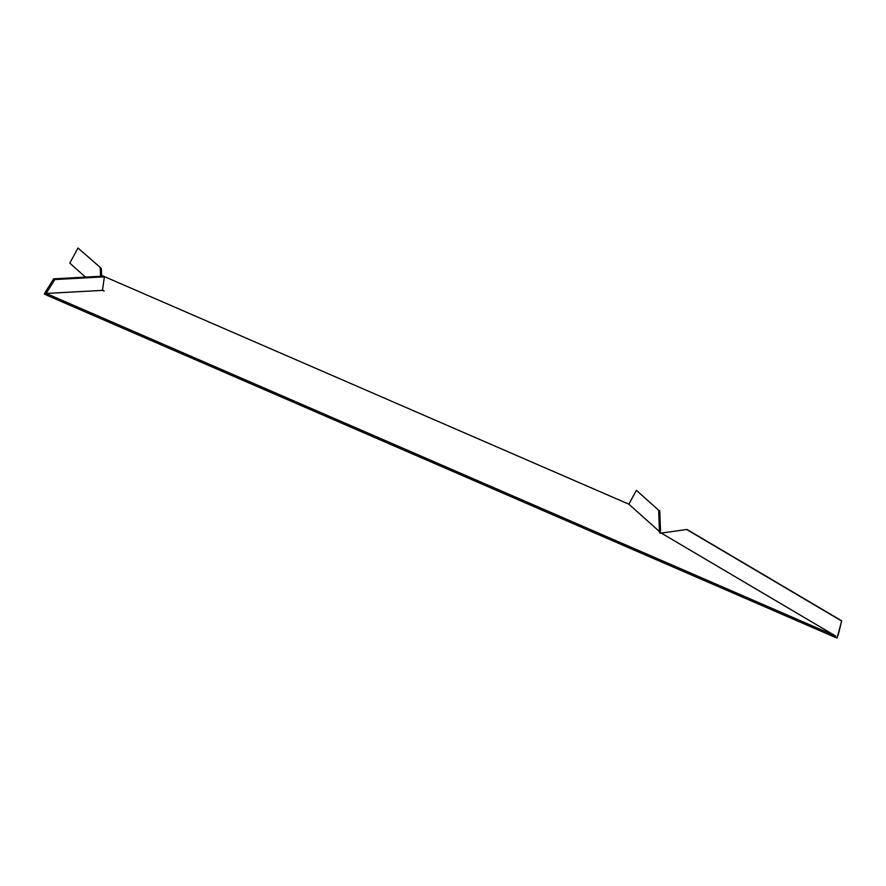 <?xml version="1.0" encoding="UTF-8"?>
<svg xmlns="http://www.w3.org/2000/svg" width="886" height="886" viewBox="0 0 886 886"><rect width="100%" height="100%" fill="white"/><g stroke="black" fill="none" stroke-linecap="round" stroke-linejoin="round"><path stroke-width="1.33" d="M54.843 279.544L46.161 293.443L102.477 290.375L104.382 276.842L103.186 276.133L53.647 278.846L54.843 279.544L104.382 276.842M47.113 295.359L834.911 637.211L835.587 635.982L47.778 294.13L47.113 295.359L44.3 293.975L45.729 291.505L46.925 292.214M44.378 293.798L46.194 293.355M835.587 635.982L659.295 531.91M659.394 529.651L658.641 510.225L636.403 490.346L628.861 504.189L659.561 531.633L659.394 529.651L660.502 530.127L660.004 533.35M628.861 504.189L101.613 275.402M102.267 289.811L104.227 291.04L102.477 290.375M46.161 293.443L47.778 294.13M101.347 268.392L78.001 248.036L101.347 268.392L101.646 276.222M78.001 248.036L69.784 263.109L85.444 277.108M100.561 276.277L100.24 267.915M834.911 637.211L837.026 637.964L837.314 636.757M837.425 636.702L841.7 620.798L686.971 529.463L663.935 532.719M663.847 532.719L661.432 532.918M686.595 529.485L841.323 620.82M837.702 635.362L837.181 637.82M658.641 510.225L636.403 490.346M659.749 510.701L660.502 530.127M841.7 620.798L838.09 635.34M45.729 291.505L53.647 278.846"/></g></svg>
